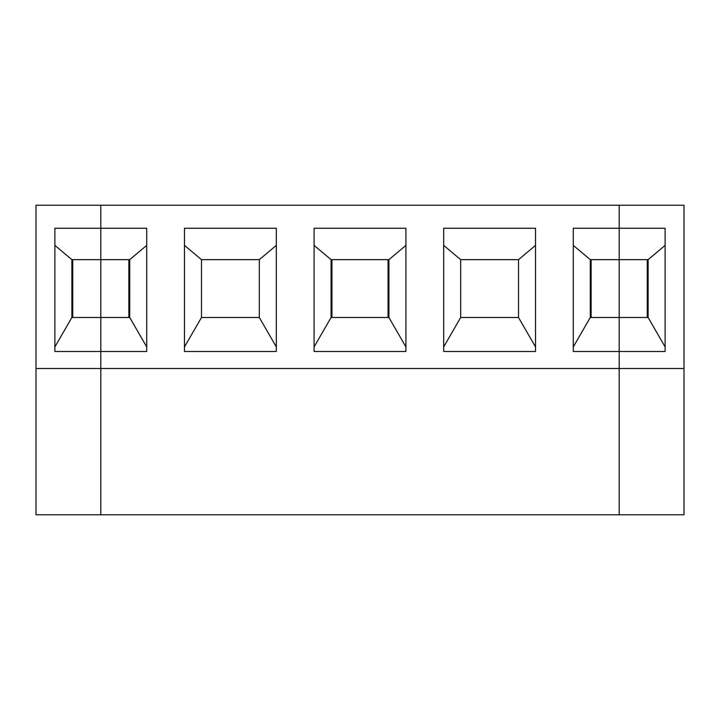 <?xml version="1.0" encoding="UTF-8"?>
<svg xmlns="http://www.w3.org/2000/svg" width="720" height="720" viewBox="0 0 720 720"><rect width="100%" height="100%" fill="white"/><g stroke="black" fill="none" stroke-linecap="round" stroke-linejoin="round"><path stroke-width="1.08" d="M36 514.773L36 205.227L100.8 205.227L36 205.227L36 368.505L100.8 368.505L100.8 351.495L54.882 351.495L54.882 228.258L100.8 228.258L100.8 205.227L100.8 228.258L54.882 228.258L54.882 351.495L100.8 351.495L100.8 317.484L71.883 317.484L100.8 317.484L100.8 228.258L100.8 259.65L71.883 259.65L100.8 259.65L100.8 368.505L36 368.505L36 514.773L100.8 514.773L100.8 368.505L100.8 514.773L36 514.773M54.882 245.385L71.883 259.65L71.883 317.484L71.883 259.65L54.882 245.385M72.738 317.484L72.738 259.65L72.738 317.484M54.882 346.941L71.883 317.484L54.882 346.941M100.8 205.227L619.2 205.227L100.8 205.227L100.8 228.258L146.718 228.258L146.718 351.495L100.8 351.495L100.8 368.505L619.2 368.505L619.2 351.495L573.282 351.495L573.282 228.258L619.2 228.258L619.2 205.227L619.2 228.258L573.282 228.258L573.282 351.495L619.2 351.495L619.2 317.484L590.283 317.484L590.283 259.65L619.2 259.65L619.2 228.258L619.2 259.65L590.283 259.65L573.282 245.385L590.283 259.65L590.283 317.484L619.2 317.484L619.2 259.65L619.2 368.505L100.8 368.505L100.8 205.227M314.082 351.495L314.082 228.258L405.918 228.258L405.918 351.495L314.082 351.495L405.918 351.495L405.918 228.258L314.082 228.258L314.082 351.495M184.482 351.495L184.482 228.258L276.318 228.258L276.318 351.495L184.482 351.495L276.318 351.495L276.318 228.258L184.482 228.258L184.482 351.495M443.682 351.495L443.682 228.258L535.518 228.258L535.518 351.495L443.682 351.495L535.518 351.495L535.518 228.258L443.682 228.258L443.682 351.495M314.082 245.385L331.083 259.65L388.917 259.65L405.918 245.385L388.917 259.65L331.083 259.65L314.082 245.385M331.083 317.484L331.083 259.65L331.083 317.484L388.917 317.484L331.083 317.484L314.082 346.941L331.083 317.484M405.918 346.941L388.917 317.484L388.917 259.65L388.917 317.484L405.918 346.941M388.062 259.65L388.062 317.484L388.062 259.65M331.938 317.484L331.938 259.65L331.938 317.484M100.8 514.773L100.8 368.505L100.8 514.773L619.2 514.773L100.8 514.773M619.2 514.773L619.2 205.227L619.2 259.65L648.117 259.65L665.118 245.385L648.117 259.65L648.117 317.484L619.2 317.484L619.2 514.773L684 514.773L684 205.227L619.2 205.227L684 205.227L684 514.773L619.2 514.773M259.317 317.484L259.317 259.65L276.318 245.385L259.317 259.65L201.483 259.65L201.483 317.484L259.317 317.484L201.483 317.484L184.482 346.941L201.483 317.484L201.483 259.65L259.317 259.65L259.317 317.484L276.318 346.941L259.317 317.484M184.482 245.385L201.483 259.65L184.482 245.385M146.718 346.941L129.717 317.484L100.8 317.484L100.8 351.495L146.718 351.495L146.718 228.258L100.8 228.258L100.8 259.65L129.717 259.65L100.8 259.65L100.8 317.484L129.717 317.484L129.717 259.65L146.718 245.385L129.717 259.65L129.717 317.484L146.718 346.941M128.862 259.65L128.862 317.484L128.862 259.65M573.282 346.941L590.283 317.484L573.282 346.941M591.138 317.484L591.138 259.65L591.138 317.484M518.517 317.484L518.517 259.65L535.518 245.385L518.517 259.65L460.683 259.65L460.683 317.484L518.517 317.484L460.683 317.484L443.682 346.941L460.683 317.484L460.683 259.65L518.517 259.65L518.517 317.484L535.518 346.941L518.517 317.484M443.682 245.385L460.683 259.65L443.682 245.385M665.118 346.941L648.117 317.484L648.117 259.65L619.2 259.65L619.2 317.484L648.117 317.484L665.118 346.941M665.118 228.258L619.2 228.258L665.118 228.258L665.118 351.495L619.2 351.495L665.118 351.495L665.118 228.258M647.262 317.484L647.262 259.65L647.262 317.484M619.2 368.505L684 368.505L619.2 368.505"/></g></svg>
